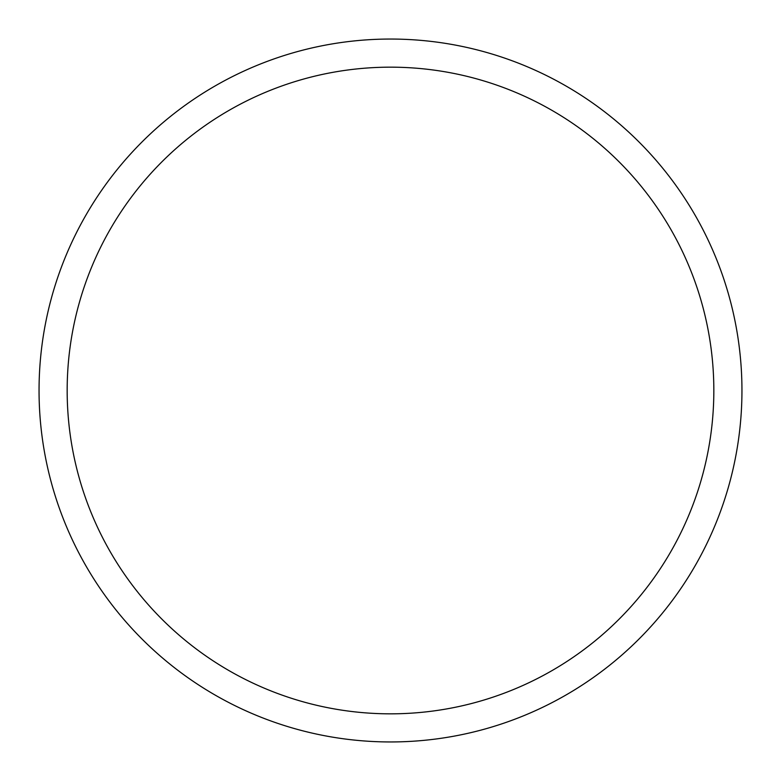 <?xml version="1.0" encoding="UTF-8"?>
<svg xmlns="http://www.w3.org/2000/svg" width="781" height="781" viewBox="0 0 781 781"><rect width="100%" height="100%" fill="white"/><g stroke="black" fill="none" stroke-linecap="round" stroke-linejoin="round"><path stroke-width="1.17" d="M713.834 390.5A323.334 323.334 0 0 0 390.5 67.166A323.334 323.334 0 0 0 67.166 390.5A323.334 323.334 0 0 0 390.5 713.834A323.334 323.334 0 0 0 713.834 390.5M39.05 390.5A351.45 351.45 0 0 1 390.5 39.05A351.45 351.45 0 0 1 741.95 390.5A351.45 351.45 0 0 1 390.5 741.95A351.45 351.45 0 0 1 39.05 390.5"/></g></svg>
